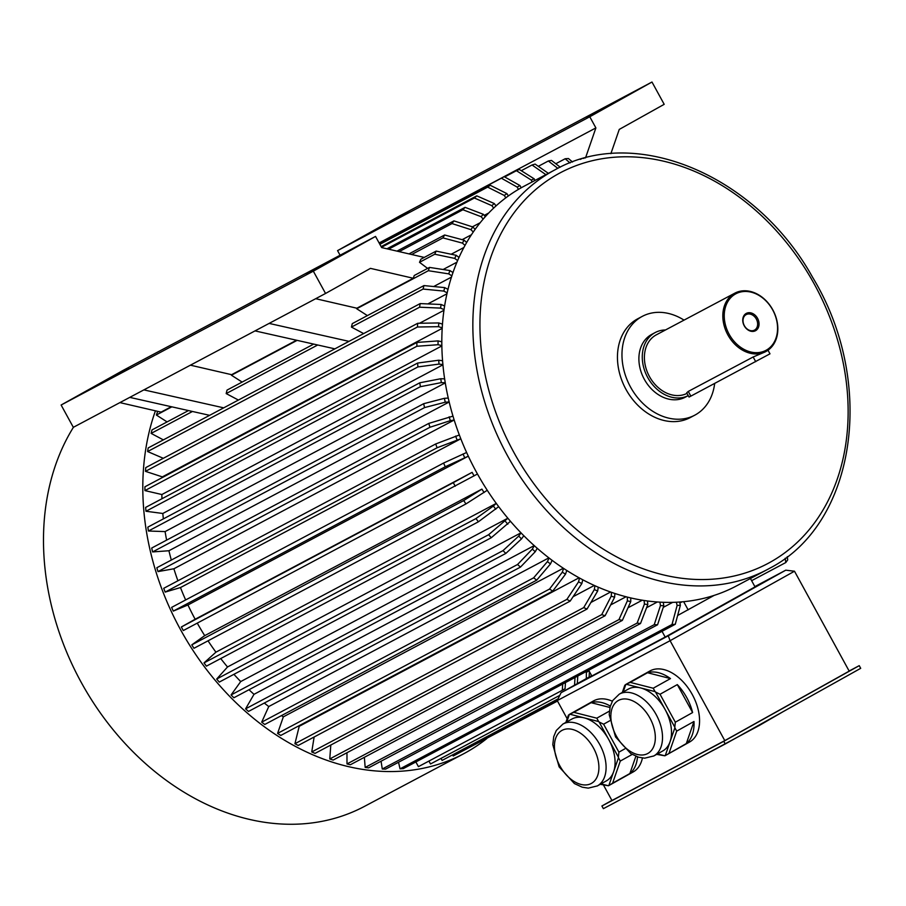 <?xml version="1.0" encoding="UTF-8"?>
<svg xmlns="http://www.w3.org/2000/svg" width="906" height="906" viewBox="0 0 906 906"><rect width="100%" height="100%" fill="white"/><g stroke="black" fill="none" stroke-linecap="round" stroke-linejoin="round"><path stroke-width="1.36" d="M849.126 671.018L859.239 665.65L860.7 668.322L725.242 743.985L603.373 808.662L601.901 805.989L611.89 800.406M618.368 757.133L608.741 739.556A35.402 22.231 60.8 0 1 613.645 771.652L618.47 757.756A40.679 25.549 60.8 0 0 618.368 757.133L618.9 752.15L624.789 748.866M601.029 783.871L608.458 785.762A40.679 25.549 60.8 0 0 608.832 785.559L613.645 771.652A35.402 22.231 60.8 0 1 606.363 780.881A35.402 22.231 60.8 0 1 606.103 781.029M562.864 724.087L556.295 730.496L553.736 736.623L552.796 744.641L559.127 766.872L574.381 783.554L582.196 787.178L588.288 788.129L597.382 785.898A35.402 22.231 60.8 0 0 599.534 744.154A35.402 22.231 60.8 0 0 562.864 724.087L571.845 719.07A35.402 22.231 60.8 0 1 584.2 717.869L569.761 714.188A40.679 25.549 60.8 0 0 569.387 714.392L566.782 721.889M598.651 721.55L584.2 717.869A35.402 22.231 60.8 0 1 608.741 739.556L599.115 721.969A40.679 25.549 60.8 0 0 598.651 721.55L596.782 718.175L609.376 711.153M565.876 722.399L568.368 715.23L569.342 714.415L593.453 700.95A40.679 25.549 60.8 0 1 612.331 701.199M596.782 718.175L573.826 712.331L591.097 702.682A40.679 25.549 60.8 0 1 610.316 706.08M609.965 707.484L591.097 702.682M573.826 712.331L569.761 714.188M618.9 752.15L603.6 724.211L609.761 720.768M603.6 724.211L599.115 721.969M608.832 785.559L612.615 783.18L620.27 761.085L632.173 754.438M612.615 783.18L629.885 773.531L635.876 756.261M620.27 761.085L618.47 757.756M608.458 785.762L600.225 784.313M637.496 756.872A40.679 25.549 60.8 0 1 629.885 773.531M619.285 694.143L612.716 700.553L610.157 706.68L609.217 714.687L615.548 736.929L630.814 753.611L638.617 757.235L644.71 758.175L653.804 755.955A35.402 22.231 60.8 0 0 655.955 714.211A35.402 22.231 60.8 0 0 619.285 694.143L628.266 689.126A35.402 22.231 60.8 0 1 640.621 687.926L626.182 684.245A40.679 25.549 60.8 0 0 625.808 684.449L623.203 691.946M655.072 691.606L640.621 687.926A35.402 22.231 60.8 0 1 665.163 709.602L655.536 692.025A40.679 25.549 60.8 0 0 655.072 691.606L653.203 688.232L670.485 678.583L647.53 672.739A40.679 25.549 60.8 0 1 670.485 678.583M674.8 727.19L665.163 709.602A35.402 22.231 60.8 0 1 670.066 741.708L674.891 727.801A40.679 25.549 60.8 0 0 674.8 727.19L675.332 722.207L692.603 712.558L677.303 684.608A40.679 25.549 60.8 0 1 692.603 712.558M657.45 753.917L664.879 755.808A40.679 25.549 60.8 0 0 665.253 755.615L670.066 741.708A35.402 22.231 60.8 0 1 662.796 750.938A35.402 22.231 60.8 0 1 662.524 751.085M653.203 688.232L630.248 682.388L647.53 672.739M630.248 682.388L626.182 684.245M675.332 722.207L660.032 694.268L677.303 684.608M660.032 694.268L655.536 692.025M622.309 692.456L624.789 685.287L625.763 684.472L649.874 670.995A40.679 25.549 60.8 0 1 682.83 681.527A40.679 25.549 60.8 0 1 689.557 742.037L665.434 755.513L686.318 743.577L693.973 721.482A40.679 25.549 60.8 0 1 686.318 743.577M664.879 755.808L656.657 754.37M669.036 753.226L676.691 731.131L693.973 721.482M676.691 731.131L674.891 727.801M591.629 675.638L561.074 692.705L668.277 635.808L785.774 570.18L794.494 571.222L849.194 671.131L724.789 740.61L611.946 800.508L603.543 785.151M794.494 571.222L670.089 640.701L724.789 740.61M668.277 635.808L670.089 640.701L557.247 700.587L567.156 718.707M642.422 758.028A40.679 25.549 60.8 0 1 633.135 771.98L609.013 785.457M166.625 540.123A223.771 174.133 -118 0 1 165.096 531.584L445.299 382.876M171.313 560.055A223.771 174.133 -118 0 1 168.924 550.746L449.195 401.992M177.916 580.78A223.771 174.133 -118 0 1 173.884 568.775L454.2 420.01L450.327 420.656L429.954 427.258L157.995 571.595A244.11 189.966 -118 0 1 156.829 567.745L428.787 423.408A244.11 189.966 62 0 0 429.954 427.258M185.651 599.953A223.771 174.133 -118 0 1 180.475 587.564L460.814 438.776M477.473 474.008L183.295 630.553A244.11 189.966 -118 0 1 181.336 626.986L195.152 619.24A223.771 174.133 -118 0 1 187.95 604.97L468.323 456.171M195.152 619.24L472.117 472.354A228.856 178.097 62 0 0 474.076 475.922M487.258 490.282L465.922 503.951L193.963 648.288A244.11 189.966 -118 0 1 191.778 644.868L204.711 635.638A223.771 174.133 -118 0 1 197.281 623.124M204.711 635.638L481.901 489.115A228.856 178.097 62 0 0 484.087 492.547M498.674 506.658L478.391 521.799L206.432 666.137A244.11 189.966 -118 0 1 204.02 662.898L215.922 652.173A223.771 174.133 -118 0 1 208.04 640.825M215.922 652.173L496.262 503.385L493.374 506.024A228.856 178.097 62 0 0 495.775 509.263M510.452 521.301L491.245 537.745L219.286 682.082A244.11 189.966 -118 0 1 216.681 679.036L227.519 666.975A223.771 174.133 -118 0 1 220.724 658.549M227.519 666.975L507.824 518.209M523.793 535.729L521.505 538.911L505.82 553.43L233.861 697.767A244.11 189.966 -118 0 1 231.075 694.947L240.713 681.572A223.771 174.133 -118 0 1 233.918 674.313M240.713 681.572L520.961 532.83M537.213 548.311L535.253 551.709L520.474 567.088L248.516 711.425A244.11 189.966 -118 0 1 245.583 708.843L253.997 694.324A223.771 174.133 -118 0 1 249.003 689.738M253.997 694.324L534.178 545.616M552.105 560.361L550.486 563.928L536.726 580.134L264.767 724.472A244.11 189.966 -118 0 1 261.687 722.161L268.754 706.544A223.771 174.133 -118 0 1 264.303 703.045M268.754 706.544L548.843 557.881M566.782 570.52L565.503 574.2L552.739 591.097L280.781 735.434A244.11 189.966 -118 0 1 277.587 733.396L283.329 716.85A223.771 174.133 -118 0 1 281.46 715.615M283.329 716.85L563.306 568.255M579.036 577.813L299.218 726.318A223.771 174.133 -118 0 1 298.595 725.989M573.09 596.703L594.268 585.469M590.916 602.456L610.542 592.037M610.655 604.936L626.012 596.782M627.994 607.79L642.229 600.225M646.578 607.7L657.314 602.003M663.237 607.382L672.671 602.377M679.874 602.988L682.003 601.867M495.854 205.673L496.998 205.073M484.234 215.39L488.787 212.967M472.422 226.84L480.237 222.695M462.162 239.671L471.494 234.722M451.165 254.246L463.94 247.474M443.113 269.512L456.986 262.162M433.691 286.534L451.516 277.077M427.847 303.918L447.009 293.748M419.535 323.261L444.008 310.271M162.299 477.564A223.771 174.133 -118 0 1 162.344 476.884L442.23 328.334M161.948 498.753A223.771 174.133 -118 0 1 161.868 494.529L441.89 345.911M163.363 518.9A223.771 174.133 -118 0 1 162.82 513.476L442.955 364.801M315.684 298.697L356.873 308.21L413.295 278.267A244.11 189.966 -118 0 1 414.257 275.492L429.489 267.406L449.897 270.566L453.011 272.559M419.512 262.31L434.744 254.224A244.11 189.966 62 0 1 436.16 251.098L420.916 259.184A244.11 189.966 -118 0 0 419.512 262.31L427.609 268.403M334.88 348.855L255.016 330.894L73.329 427.326L61.121 405.016L123.318 370.282L375.537 236.421L381.641 247.576L424.257 257.417M375.537 236.421L313.329 271.166L61.121 405.016M413.295 278.267L370.463 268.369L325.548 293.465L313.329 271.166M171.279 406.715L161.087 412.128L119.898 402.604M585.514 157.938L595.888 127.916L589.772 116.761L651.98 82.027L664.189 104.326L619.262 129.411L610.882 153.669M340.09 255.232L337.564 250.622L589.772 116.761M651.98 82.027L399.773 215.877L337.564 250.622M677.631 615.491L714.075 595.423M190.419 365.175L231.608 374.688L296.545 340.237M325.548 293.465L255.016 330.894M109.501 378.765L128.505 368.266L109.501 378.765M306.421 274.258L325.413 263.759L306.421 274.258M476.375 472.026A226.307 176.115 -118 0 1 524.053 186.24L555.084 169.773A226.307 176.115 -118 0 0 505.616 452.241A226.307 176.115 -118 0 0 767.28 569.58L736.25 586.046A226.307 176.115 -118 0 1 476.375 472.026M714.664 383.487A55.946 43.533 -118 0 1 694.743 415.197L690.225 417.587A55.946 43.533 -118 0 1 625.989 389.41A55.946 43.533 -118 0 1 637.779 318.765L642.297 316.364A55.946 43.533 -118 0 1 684.041 320.124M694.743 415.197A55.946 43.533 -118 0 1 630.508 387.009A55.946 43.533 -118 0 1 642.297 316.364M688.254 395.616L685.208 397.224A35.594 27.701 -118 0 1 644.325 379.297A35.594 27.701 -118 0 1 651.833 334.337L655.219 332.536A35.594 27.701 -118 0 1 665.491 329.965M688.243 395.605A35.594 27.701 -118 0 1 647.711 377.496A35.594 27.701 -118 0 1 655.219 332.536M687.031 393.374A33.058 25.719 -118 0 1 649.443 376.534A33.058 25.719 -118 0 1 656.408 334.79L734.834 293.159A33.058 25.719 -118 0 1 772.92 310.056A33.058 25.719 -118 0 1 766.204 351.358A33.058 25.719 -118 0 1 765.83 351.562A33.058 25.719 -118 0 1 727.609 334.416A33.058 25.719 -118 0 1 734.834 293.159M765.072 351.958L753.158 356.987L688.277 391.426L686.714 392.796L689.036 397.055L690.848 396.126L769.987 353.827L768.005 350.214M766.283 350.169A32.038 24.938 -118 0 1 724.347 318.538A32.038 24.938 -118 0 1 762.059 297.485A32.038 24.938 -118 0 1 766.283 350.169M744.234 325.786A9.807 7.633 -118 0 1 750.145 312.751A9.807 7.633 -118 0 1 758.311 327.655A9.807 7.633 -118 0 1 744.234 325.786M348.98 341.358L269.116 323.408M356.873 308.21A244.11 189.966 62 0 0 356.692 308.742L367.394 315.605M351.437 327.089L423.091 289.059A244.11 189.966 -118 0 1 423.951 285.583L352.298 323.612A244.11 189.966 62 0 0 351.437 327.089L363.657 333.578M209.626 415.333L129.751 397.372M223.725 407.847L143.861 389.886M231.608 374.688A244.11 189.966 62 0 0 231.426 375.22L242.129 382.083M313.714 344.087L227.044 390.09A244.11 189.966 62 0 0 226.183 393.578L238.403 400.056M379.116 242.955L595.888 127.916M390.09 222.049L409.093 211.551L390.09 222.049M587.009 117.542L606.012 107.044L587.009 117.542M683.679 601.709L688.164 609.897M588.673 670.236L591.822 676.001L665.174 637.065L755.026 586.884L750.44 578.515M665.174 637.065L662.026 631.312M751.629 580.678L785.774 562.558L785.208 558.232M787.28 556.658L787.699 559.897A244.11 189.966 -118 0 1 785.774 562.558M679.647 602.048L680.383 605.231L675.276 624.279L403.317 768.616A244.11 189.966 -118 0 1 400.044 768.843L672.003 624.506A244.11 189.966 62 0 0 675.276 624.279M672.003 624.506L677.122 605.468L676.374 602.241M400.044 768.843L398.527 762.252M677.122 605.468A228.856 178.097 62 0 0 680.383 605.231M663.271 602.331L663.792 605.706L657.563 624.778L385.605 769.115A244.11 189.966 -118 0 1 382.275 769.001L654.234 624.664A244.11 189.966 62 0 0 657.563 624.778M654.234 624.664L660.451 605.593L659.93 602.173M382.275 769.001L381.075 761.21M660.451 605.593A228.856 178.097 62 0 0 663.792 605.706M647.507 601.006L647.79 604.551L640.508 623.521L368.549 767.858A244.11 189.966 -118 0 1 365.175 767.416L637.133 623.079A244.11 189.966 62 0 0 640.508 623.521M637.133 623.079L644.426 604.098L644.132 600.531M365.175 767.416L364.359 757.314M644.426 604.098A228.856 178.097 62 0 0 647.79 604.551M630.746 597.96L630.757 601.618L622.343 620.395L350.384 764.732A244.11 189.966 -118 0 1 346.998 763.939L618.957 619.602A244.11 189.966 62 0 0 622.343 620.395M618.957 619.602L627.371 600.837L627.36 597.133M346.998 763.939L346.964 752.727M627.371 600.837A228.856 178.097 62 0 0 630.757 601.618M614.88 593.521L614.608 597.258L605.106 615.729L333.148 760.066A244.11 189.966 -118 0 1 329.773 758.956L601.731 614.619A244.11 189.966 62 0 0 605.106 615.729M601.731 614.619L611.233 596.148L611.516 592.377M329.773 758.956L330.803 745.038M611.233 596.148A228.856 178.097 62 0 0 614.608 597.258M598.266 587.235L597.666 591.006L587.031 609.047L315.073 753.384A244.11 189.966 -118 0 1 311.743 751.957L583.702 607.62A244.11 189.966 62 0 0 587.031 609.047M583.702 607.62L594.325 589.568L594.936 585.774M311.743 751.957L314.133 736.997M594.325 589.568A228.856 178.097 62 0 0 597.666 591.006M299.218 726.318L294.926 743.713L566.884 599.376L578.56 581.845L579.5 578.062M294.926 743.713A244.11 189.966 62 0 0 298.199 745.457L570.157 601.12A244.11 189.966 -118 0 1 566.884 599.376M570.157 601.12L581.845 583.577L582.762 579.829M581.845 583.577A228.856 178.097 -118 0 1 578.56 581.845M277.587 733.396L549.546 589.059A244.11 189.966 62 0 0 552.739 591.097M549.546 589.059L562.32 572.162L563.6 568.458M562.32 572.162A228.856 178.097 62 0 0 565.503 574.2M261.687 722.161L533.645 577.824A244.11 189.966 62 0 0 536.726 580.134M533.645 577.824L547.417 561.618L549.036 558.028M547.417 561.618A228.856 178.097 62 0 0 550.486 563.928M245.583 708.843L517.541 564.506A244.11 189.966 62 0 0 520.474 567.088M517.541 564.506L532.32 549.115L534.291 545.718M532.32 549.115A228.856 178.097 62 0 0 535.253 551.709M231.075 694.947L503.034 550.61A244.11 189.966 62 0 0 505.82 553.43M503.034 550.61L518.719 536.08L521.018 532.898M518.719 536.08A228.856 178.097 62 0 0 521.505 538.911M216.681 679.036L488.64 534.699A244.11 189.966 62 0 0 491.245 537.745M488.64 534.699L507.858 518.243M505.231 521.154A228.856 178.097 62 0 0 507.836 524.212M204.02 662.898L475.978 518.56A244.11 189.966 62 0 0 478.391 521.799M475.978 518.56L493.374 506.024M191.778 644.868L463.736 500.531A244.11 189.966 62 0 0 465.922 503.951M463.736 500.531L481.901 489.115M181.336 626.986L453.294 482.649A244.11 189.966 62 0 0 455.254 486.216M453.294 482.649L472.117 472.354M468.311 456.171L445.276 466.749L173.318 611.086A244.11 189.966 -118 0 1 171.619 607.394L443.578 463.057A244.11 189.966 62 0 0 445.276 466.749M187.95 604.97L173.318 611.086M443.578 463.057L466.613 452.479M463.011 453.985A228.856 178.097 62 0 0 464.721 457.677M460.814 438.753L437.122 447.757L165.164 592.094A244.11 189.966 -118 0 1 163.726 588.311L435.684 443.974A244.11 189.966 62 0 0 437.122 447.757M180.475 587.564L165.164 592.094M435.684 443.974L459.353 434.982M455.616 436.08A228.856 178.097 62 0 0 457.066 439.863M173.884 568.775L157.995 571.595M428.787 423.408L453.011 416.126M449.161 416.805A228.856 178.097 62 0 0 450.327 420.656M580.361 159.388L582.422 158.301A244.11 189.966 -118 0 1 584.019 158.346M555.786 163.748L565.174 158.754A244.11 189.966 -118 0 1 568.447 158.539L572.513 162.004M570.067 162.933L565.174 158.754M557.836 168.357L548.334 160.996L538.3 166.319M560.225 167.18L551.505 160.43A244.11 189.966 62 0 0 548.334 160.996M545.91 174.677L532.048 164.983L521.278 170.702M547.983 173.091L535.118 164.088A244.11 189.966 62 0 0 532.048 164.983M504.653 176.942L516.42 170.702A244.11 189.966 -118 0 1 519.342 169.479L534.189 178.833L534.948 180.464M516.42 170.702L531.267 180.056L532.139 181.959M531.267 180.056A228.856 178.097 -118 0 1 534.189 178.833M379.172 243.068L501.392 178.21A244.11 189.966 -118 0 1 504.155 176.659L519.953 185.549L521.188 187.814M379.138 243.012L504.155 176.659M518.447 189.399L517.19 187.1L501.392 178.21M517.19 187.1A228.856 178.097 -118 0 1 519.953 185.549M379.659 243.963L490.237 185.277L506.896 193.612L508.391 195.956M379.863 244.326L487.655 187.123A244.11 189.966 -118 0 1 490.237 185.277M487.655 187.123L504.302 195.458L505.831 197.848M504.302 195.458A228.856 178.097 -118 0 1 506.896 193.612M493.691 208.108L491.879 205.673L474.393 198.006L381.494 247.304M381.12 246.625L476.771 195.855A244.11 189.966 62 0 0 474.393 198.006M476.771 195.855L494.268 203.533L496.046 205.922M494.268 203.533A228.856 178.097 62 0 0 491.879 205.673M386.953 248.799L465.072 207.338L483.294 214.28L485.344 216.681M388.606 249.184L462.909 209.75A244.11 189.966 -118 0 1 465.072 207.338M462.909 209.75L481.12 216.693L483.204 219.127M481.12 216.693A228.856 178.097 -118 0 1 483.294 214.28M473.283 232.049L470.916 229.648L452.015 223.567L399.15 251.619M396.987 251.121L453.94 220.883A244.11 189.966 62 0 0 452.015 223.567M453.94 220.883L472.841 226.976L475.186 229.354M472.841 226.976A228.856 178.097 62 0 0 470.916 229.648M409.002 253.895L444.62 234.994L464.099 240.192L466.703 242.491M411.641 254.507L442.943 237.893A244.11 189.966 -118 0 1 444.62 234.994M442.943 237.893L462.411 243.102L465.05 245.413M462.411 243.102A228.856 178.097 -118 0 1 464.099 240.192M457.643 260.6L454.744 258.414L434.744 254.224M436.16 251.098L456.148 255.288L459.025 257.451M456.148 255.288A228.856 178.097 62 0 0 454.744 258.414M158.108 411.437L157.542 411.743A244.11 189.966 62 0 0 156.387 415.05L171.857 406.839M156.387 415.05L167.089 421.913M231.426 375.22L297.123 340.362M356.692 308.742L428.345 270.713A244.11 189.966 -118 0 1 429.489 267.406M428.345 270.713L448.753 273.872L451.89 275.888M448.753 273.872A228.856 178.097 -118 0 1 449.897 270.566M188.459 410.577L151.993 429.92A244.11 189.966 62 0 0 151.132 433.396L192.457 411.471M151.132 433.396L163.363 439.886M226.183 393.578L317.712 344.993M423.951 285.583L444.699 287.61L448.04 289.376M423.091 289.059L443.838 291.086L447.202 292.876M443.838 291.086A228.856 178.097 -118 0 1 444.699 287.61M444.099 309.625L440.554 308.097L419.58 307.202L147.621 451.539A244.11 189.966 62 0 1 148.199 447.926L420.158 303.589L441.131 304.484L444.653 306.002M419.58 307.202A244.11 189.966 -118 0 1 420.158 303.589M147.621 451.539L163.318 458.3M440.554 308.097A228.856 178.097 -118 0 1 441.131 304.484M442.264 327.893L438.549 326.67L417.428 327.009L145.47 471.346A244.11 189.966 62 0 1 145.753 467.621L417.711 323.283L438.821 322.944L442.513 324.155M417.428 327.009A244.11 189.966 -118 0 1 417.711 323.283M145.47 471.346L162.344 476.884M438.549 326.67A228.856 178.097 -118 0 1 438.821 322.944M416.896 346.251A244.11 189.966 -118 0 1 416.885 342.445L144.926 486.782A244.11 189.966 62 0 0 144.937 490.599L416.896 346.251L438.062 344.71L441.89 345.605M144.937 490.599L161.868 494.529M416.885 342.445L438.051 340.905L441.856 341.789M438.062 344.71A228.856 178.097 -118 0 1 438.051 340.905M442.932 364.597L439.025 364.087L417.926 366.919L145.968 511.256A244.11 189.966 -118 0 1 145.651 507.394L417.609 363.057A244.11 189.966 62 0 0 417.926 366.919M162.82 513.476L145.968 511.256M417.609 363.057L438.719 360.226L442.604 360.735M438.719 360.226A228.856 178.097 62 0 0 439.025 364.087M445.288 382.751L441.347 382.615L420.395 386.681L148.437 531.018A244.11 189.966 -118 0 1 147.837 527.133L419.795 382.796A244.11 189.966 62 0 0 420.395 386.681M165.096 531.584L148.437 531.018M419.795 382.796L440.758 378.731L444.665 378.867M440.758 378.731A228.856 178.097 62 0 0 441.347 382.615M449.183 401.924L445.265 402.207L424.563 407.587L152.604 551.924A244.11 189.966 62 0 1 151.71 548.039L423.668 403.702L444.37 398.323L448.277 398.051M424.563 407.587A244.11 189.966 -118 0 1 423.668 403.702M152.604 551.924L168.924 550.746M445.265 402.207A228.856 178.097 -118 0 1 444.37 398.323M415.865 761.957L418.425 766.646L562.309 690.281L562.705 684.019M565.469 682.558L565.072 688.741L562.309 690.281M428.923 761.074L430.509 763.973L559.783 695.366M575.027 677.473L574.54 685.185M577.303 683.634L577.79 676.012M440.995 758.413L442.094 760.417L558.085 698.866M586.363 671.459L586.318 678.605M589.081 677.054L589.432 671.618M586.726 672.15L589.025 670.87M452.581 754.857L453.215 756.012L557.326 700.746M463.702 750.44L557.496 701.051M486.794 738.583A246.659 191.947 -118 0 1 466.477 752.218A246.659 191.947 -118 0 1 463.668 753.747L364.359 806.442A246.659 191.947 -118 0 1 107.418 722.535A246.659 191.947 -118 0 1 73.431 427.27M463.668 753.747A246.659 191.947 -118 0 1 180.441 629.477A246.659 191.947 -118 0 1 155.424 410.814M785.774 570.18L754.857 586.59M561.074 692.705L557.247 700.587M859.239 665.65L723.781 741.301L725.242 743.985M723.781 741.301L601.901 805.989M746.102 314.642A8.8 6.84 62 0 0 744.358 325.696A8.8 6.84 62 0 0 754.449 330.135A8.8 6.84 62 0 0 756.374 319.15A8.8 6.84 62 0 0 746.204 314.597A8.8 6.84 62 0 0 746.102 314.642M783.328 711.538L759.738 725.219L690.259 762.546M769.862 568.175A226.307 176.115 -118 0 1 767.28 569.58L769.896 568.153C856.408 523.442 876.385 382.332 812.58 277.27C756.057 175.254 635.378 124.156 555.084 169.773M770.236 562.218A221.223 172.163 -118 0 1 480.712 343.872A221.223 172.163 -118 0 1 741.063 198.448A221.223 172.163 -118 0 1 770.236 562.218M688.277 391.426L690.848 396.126M753.158 356.987L755.729 361.687M662.796 750.938L653.804 755.955A35.402 22.231 60.8 0 1 653.543 756.102M647.643 753.566A30.317 19.037 60.8 0 1 611.244 721.414A30.317 19.037 60.8 0 1 640.372 705.955A30.317 19.037 60.8 0 1 647.643 753.566M606.363 780.881L597.382 785.898A35.402 22.231 60.8 0 1 597.122 786.046M591.222 783.509A30.317 19.037 60.8 0 1 554.823 751.357A30.317 19.037 60.8 0 1 583.951 735.899A30.317 19.037 60.8 0 1 591.222 783.509M765.83 351.562L764.687 352.162"/></g></svg>
